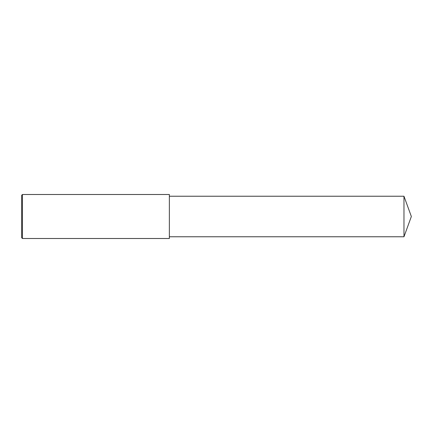 <?xml version="1.0" encoding="UTF-8"?>
<svg xmlns="http://www.w3.org/2000/svg" width="433" height="433" viewBox="0 0 433 433"><rect width="100%" height="100%" fill="white"/><g stroke="black" fill="none" stroke-linecap="round" stroke-linejoin="round"><path stroke-width="0.65" d="M22.435 194.498L21.65 195.288L21.65 237.712L22.435 238.502L22.435 194.498L169.357 194.498L169.357 238.502L22.435 238.502M403.973 196.23L403.973 236.77L411.35 216.5L403.973 196.23L169.357 196.23M403.973 236.77L169.357 236.77"/></g></svg>
